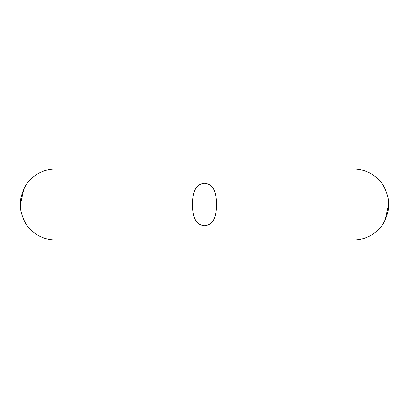 <?xml version="1.0" encoding="UTF-8"?>
<svg xmlns="http://www.w3.org/2000/svg" width="409" height="409" viewBox="0 0 409 409"><rect width="100%" height="100%" fill="white"/><g stroke="black" fill="none" stroke-linecap="round" stroke-linejoin="round"><path stroke-width="0.61" d="M20.45 204.5C19.555 213.207 26.549 225.64 27.122 225.742C25.43 223.922 19.816 212.874 20.45 204.5C19.555 195.793 26.549 183.36 27.122 183.258C25.43 185.078 19.816 196.126 20.45 204.5L23.834 189.04M24.177 220.696L23.758 219.802M27.147 225.783C34.382 234.965 43.84 239.694 55.527 239.971L353.473 239.971C365.16 239.694 374.618 234.965 381.853 225.783M169.029 169.029L353.473 169.029C365.16 169.306 374.618 174.035 381.853 183.217M388.55 204.5C389.445 195.793 382.451 183.36 381.878 183.258C383.57 185.078 389.184 196.126 388.55 204.5C389.445 213.207 382.451 225.64 381.878 225.742C383.57 223.922 389.184 212.874 388.55 204.5L385.166 219.96M384.823 188.304L385.242 189.198M204.5 225.783C215.497 224.771 216.371 213.048 216.55 204.5C216.371 195.952 215.497 184.229 204.5 183.217C193.503 184.229 192.629 195.952 192.45 204.5C192.629 213.048 193.503 224.771 204.5 225.783M27.147 183.217C34.382 174.035 43.84 169.306 55.527 169.029L204.5 169.029"/></g></svg>
